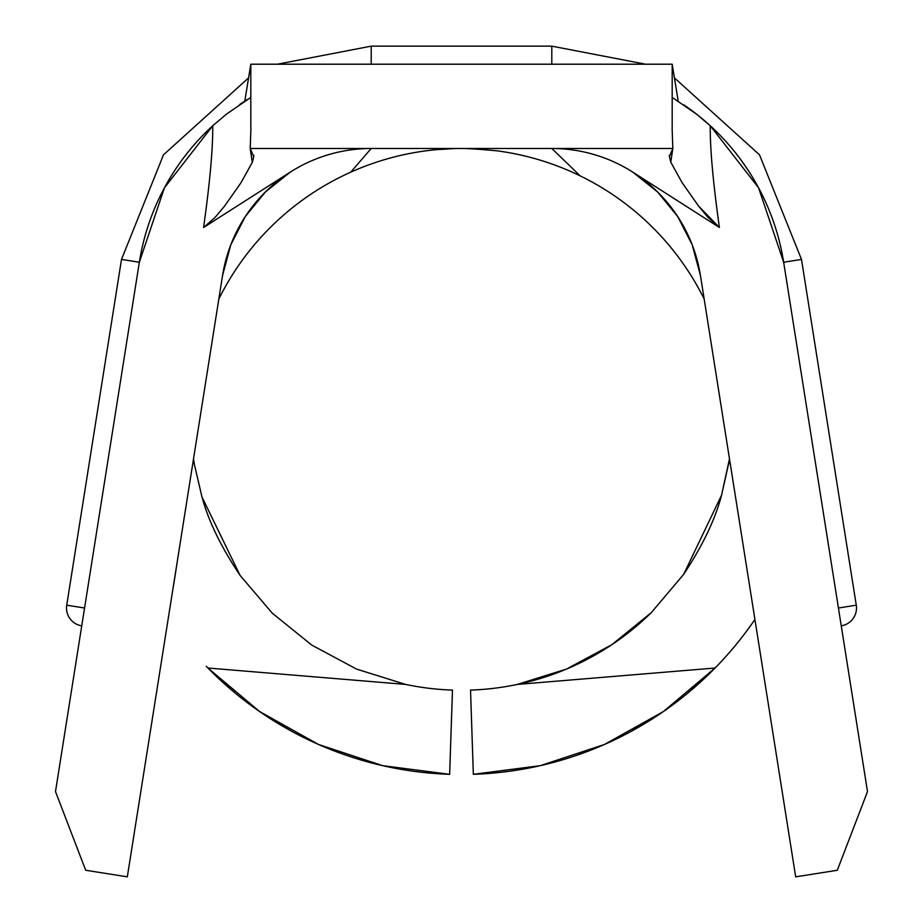<?xml version="1.0" encoding="UTF-8"?>
<svg xmlns="http://www.w3.org/2000/svg" width="923" height="923" viewBox="0 0 923 923"><rect width="100%" height="100%" fill="white"/><g stroke="black" fill="none" stroke-linecap="round" stroke-linejoin="round"><path stroke-width="1.38" d="M856.267 605.188A18.056 18.056 0 0 1 841.257 625.852A18.056 18.056 0 0 0 856.267 605.188L801.499 259.421L856.267 605.188L838.43 608.015L856.267 605.188M840.392 620.406L840.715 622.46M81.743 625.852A18.056 18.056 0 0 1 66.733 605.188L84.57 608.015L66.733 605.188A18.056 18.056 0 0 0 81.743 625.852M436.637 149.63A270.877 270.877 0 0 0 350.717 172.174L371.208 148.488L350.717 172.174A270.877 270.877 0 0 0 218.843 298.983A270.877 270.877 0 0 1 436.602 149.63C455.731 148.868 454.889 146.942 497.139 150.841M497.093 150.83A270.877 270.877 0 0 1 704.157 298.983A270.877 270.877 0 0 0 580.221 175.889A270.877 270.877 0 0 1 704.157 298.983M729.043 461.788A270.877 270.877 0 0 1 728.639 464.211A270.877 270.877 0 0 0 729.043 461.788L721.544 495.236A270.877 270.877 0 0 0 721.786 494.393A270.877 270.877 0 0 1 721.544 495.236C715.313 519.211 702.68 545.585 683.643 574.371L651.303 612.63A270.877 270.877 0 0 1 470.534 690.092L473.337 774.316L540.324 765.663L604.461 744.48L663.418 711.529L715.083 668.021A355.159 355.159 0 0 1 473.337 774.316L540.324 765.663M449.663 774.316A355.159 355.159 0 0 1 207.917 668.021L259.582 711.529L318.539 744.48L382.676 765.663L449.663 774.316L452.466 690.092A270.877 270.877 0 0 1 405.566 684.405L207.917 668.021L405.566 684.405L356.682 669.14L311.778 645.108L272.285 613.195L240.107 575.433C221.105 547.051 208.402 520.93 202.01 497.082L194.465 464.823L202.01 497.082L240.107 575.433L272.285 613.195L311.778 645.108L356.682 669.14L405.566 684.405A270.877 270.877 0 0 0 452.466 690.092L449.663 774.316L382.676 765.663M470.534 690.092A270.877 270.877 0 0 0 517.434 684.405L715.083 668.021L517.434 684.405L566.491 669.071L611.845 644.692L651.303 612.63L611.845 644.692L566.491 669.071L517.434 684.405A270.877 270.877 0 0 1 470.534 690.092L473.337 774.316M250.814 97.423L226.412 114.175L212.74 125.759C212.936 148.811 209.89 182.719 203.579 227.496L215.001 217.505L224.589 206.094L240.961 182.766L252.394 162.194L253.71 156.725L250.225 148.488L250.906 128.424L250.225 148.488L672.821 148.488L669.429 156.622L670.767 162.16L682.132 182.708L698.573 206.048L719.398 227.485C713.064 182.385 710.018 148.488 710.26 125.77L696.588 114.175L672.186 97.411M672.129 128.412L672.821 148.488L672.129 128.412M697.165 114.637A234.765 234.765 0 0 1 710.272 125.77C710.018 148.488 713.064 182.385 719.398 227.485L632.82 172.163L657.614 191.972L677.701 216.547L692.192 244.78L700.43 275.435L795.684 876.85L837.299 870.262L867.505 791.576L783.662 262.247L758.556 187.773L710.272 125.77A234.765 234.765 0 0 1 783.662 262.247L801.499 259.421L783.662 262.247L867.505 791.576L837.299 870.262L795.684 876.85L700.43 275.435A150.484 150.484 0 0 0 632.82 172.163L719.398 227.485L708.126 217.528L698.573 206.048L681.935 182.408M240.961 182.766L224.589 206.094L215.001 217.505L203.579 227.496L290.18 172.163L265.386 191.972L245.299 216.547L230.808 244.78L222.57 275.435L127.316 876.85L85.701 870.262L55.495 791.576L139.338 262.247L121.501 259.421L139.338 262.247L55.495 791.576L85.701 870.262L127.316 876.85L222.57 275.435A150.484 150.484 0 0 1 290.18 172.163L203.579 227.496C209.89 182.719 212.936 148.811 212.74 125.77L164.444 187.773L139.338 262.247A234.765 234.765 0 0 1 212.74 125.759M678.209 101.138L672.186 64.206L672.186 128.412L672.186 64.206L250.814 64.206L250.814 128.424L250.814 64.206L244.791 101.149A234.765 234.765 0 0 0 239.761 104.461M246.764 99.903A234.765 234.765 0 0 0 244.872 101.103A234.765 234.765 0 0 1 246.764 99.903L247.687 99.326M539.897 765.755A355.159 355.159 0 0 0 540.74 765.559M604.092 744.63A355.159 355.159 0 0 0 604.461 744.48L579.009 754.518M663.199 711.679A355.159 355.159 0 0 0 754.91 619.471M631.609 731.131L664.156 711.022M687.52 693.323L716.779 666.279M206.221 666.279L235.527 693.358M258.082 710.491L291.391 731.131M318.539 744.48L382.087 765.525M753.064 607.784L761.948 663.845M551.792 148.488L580.221 175.889L551.792 148.488M350.717 172.174A270.877 270.877 0 0 1 437.041 149.584M496.678 150.772A270.877 270.877 0 0 1 580.221 175.889M173.397 586.417L179.927 544.674M222.57 275.435A150.484 150.484 0 0 1 290.145 172.174M371.208 64.206L371.208 46.15L371.208 64.206M551.792 64.206L551.792 46.15L551.792 64.206M683.839 104.864A234.765 234.765 0 0 1 696.265 113.921M651.303 612.63L683.643 574.371L721.544 495.236L729.482 458.869M193.518 458.858L194.465 464.823M754.356 615.964L762.04 664.387M202.01 497.082A270.877 270.877 0 0 1 201.756 496.216M252.279 162.506L250.225 148.488L672.821 148.488L670.767 162.16M678.197 101.103L672.186 64.206L250.814 64.206L244.791 101.149M290.18 172.163A150.484 150.484 0 0 1 371.208 148.488M554.019 148.499A150.484 150.484 0 0 1 632.82 172.163M82.608 620.406L84.57 608.015M253.71 156.725L253.802 155.445M669.429 156.622L669.348 155.364M277.373 64.206L371.208 46.15L277.373 64.206L371.208 46.15L277.373 64.206L371.208 46.15L551.792 46.15L645.627 64.206M248.587 77.878L163.498 154.822L121.501 259.421L163.498 154.822L248.587 77.878L163.498 154.822L121.501 259.421L163.498 154.822L248.587 77.878L163.498 154.822L121.501 259.421L66.733 605.188M801.499 259.421L759.502 154.822L674.413 77.878L759.502 154.822L801.499 259.421L759.502 154.822L674.413 77.878L759.502 154.822L801.499 259.421L759.502 154.822L674.413 77.878M553.985 148.499L549.681 148.488"/></g></svg>
